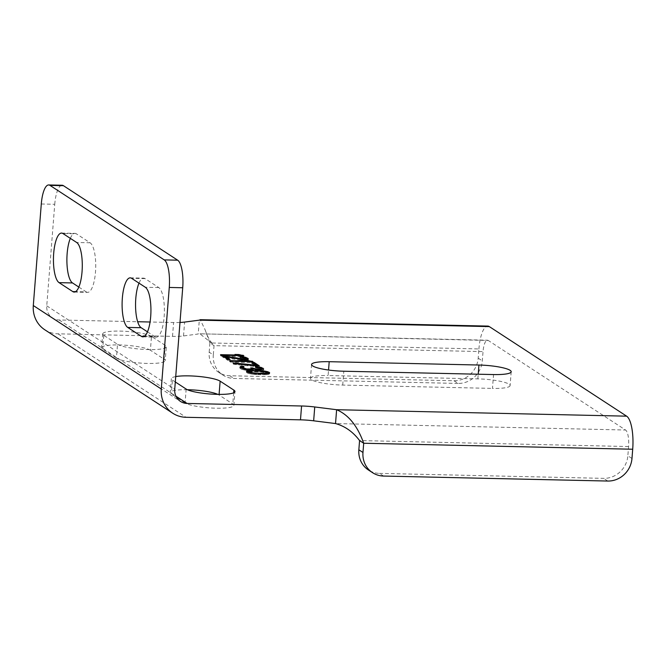 <?xml version="1.0" encoding="UTF-8"?>
<svg xmlns="http://www.w3.org/2000/svg" width="666" height="666" viewBox="0 0 666 666"><rect width="100%" height="100%" fill="white"/><g stroke="black" fill="none" stroke-linecap="round" stroke-linejoin="round"><path stroke-width="0.5" stroke-dasharray="3.33 2.5" d="M44.788 329.77A28.222 26.449 123.1 0 0 58.017 333.824L172.511 336.372A23.518 4.121 4.5 0 0 183.516 335.939L198.218 334.007L199.309 320.155M209.182 352.181L209.907 342.948L478.912 348.934L478.188 358.166A23.518 22.036 -56.9 0 1 453.954 380.744L229.787 375.757A23.518 22.036 -56.9 0 1 218.756 372.377A23.518 22.036 -56.9 0 1 209.182 352.181L213.303 354.87L214.027 345.637L483.033 351.615A14.111 4.254 91.3 0 1 487.462 340.201A14.111 4.254 91.3 0 1 488.245 340.459L625.549 430.011L335.531 423.559M511.197 371.753L510.106 385.606A25.017 4.387 -175.5 0 0 477.855 378.879L328.113 375.541L328.546 370.021M510.106 385.606A25.017 4.387 -175.5 0 1 492.465 388.403L493.556 374.558M311.563 364.493L310.473 378.346A25.017 4.387 -175.5 0 0 342.724 385.073L492.465 388.403M310.473 378.346A25.017 4.387 -175.5 0 1 328.113 375.541M165.218 345.346L151.49 336.397L150.399 350.241L164.127 359.199A25.017 4.387 4.5 0 1 165.218 360.631L166.309 346.786A25.017 4.387 4.5 0 0 165.218 345.346L164.127 359.199M151.49 336.397A25.017 4.387 4.5 0 0 124.109 331.235A25.017 4.387 4.5 0 0 102.689 333.899A25.017 4.387 4.5 0 0 103.779 335.331L117.516 344.289L116.425 358.133A25.017 4.387 4.5 0 0 143.798 363.295A25.017 4.387 4.5 0 0 165.218 360.631M116.425 358.133L102.697 349.184A25.017 4.387 4.5 0 1 101.598 347.752L102.689 333.899M150.399 350.241A25.017 4.387 4.5 0 0 123.019 345.088A25.017 4.387 4.5 0 0 101.598 347.752M186.172 389.069L185.081 402.913A25.017 4.387 4.5 0 0 212.454 408.067A25.017 4.387 4.5 0 0 233.874 405.411A25.017 4.387 4.5 0 0 232.784 403.979L219.047 395.021A25.017 4.387 4.5 0 0 217.849 394.372M185.081 402.913L171.345 393.956A25.017 4.387 4.5 0 1 170.255 392.524L171.345 378.679A25.017 4.387 4.5 0 0 172.436 380.111L171.345 393.956M187.371 389.718A25.017 4.387 4.5 0 0 170.255 392.524M179.987 322.469A23.518 4.121 -175.5 0 1 173.601 322.527L150.066 322.003M41.292 203.987L54.745 204.287L46.753 305.836A14.111 13.22 123.1 0 0 52.489 317.948A14.111 13.22 123.1 0 0 59.108 319.98L137.671 321.728M175.724 376.581A25.017 4.387 4.5 0 0 171.345 378.679M175.3 381.976L172.436 380.111M117.516 344.289A25.017 4.387 4.5 0 0 144.888 349.442A25.017 4.387 4.5 0 0 166.309 346.786M205.245 330.103C207.143 335.739 209.515 340.268 212.371 343.706L214.027 345.637L209.907 342.948L205.245 330.103L200.233 319.697M478.912 348.934A28.222 8.5 91.3 0 1 487.778 326.09M453.954 380.744L458.075 383.433A23.518 22.036 123.1 0 0 482.309 360.847L483.033 351.615M458.075 383.433L233.899 378.446A23.518 22.036 123.1 0 1 222.877 375.058A23.518 22.036 123.1 0 1 213.303 354.87M212.371 343.706L199.917 333.799L488.245 340.459M631.976 458.466L627.855 455.777L628.579 446.545A14.111 4.254 -88.7 0 0 625.549 430.011M383.574 476.057L379.454 473.376A23.518 22.036 -56.9 0 1 368.423 469.988M379.454 473.376L603.621 478.363A23.518 22.036 -56.9 0 0 627.855 455.777M54.745 204.287A23.518 7.085 91.3 0 1 62.129 185.256M138.994 283.133A25.017 7.534 91.3 0 1 143.656 278.147A25.017 7.534 91.3 0 1 145.038 278.604L158.766 287.562A25.017 7.534 91.3 0 1 164.286 314.593A25.017 7.534 91.3 0 1 156.277 337.129A25.017 7.534 91.3 0 1 154.903 336.671L144.222 336.438M147.494 331.843L154.903 336.671M78.838 287.071L86.247 291.899L75.566 291.658M70.338 238.361A25.017 7.534 91.3 0 1 75.008 233.375A25.017 7.534 91.3 0 1 76.382 233.833L62.929 233.533M74.176 292.058L87.621 292.357A25.017 7.534 91.3 0 0 95.629 269.822A25.017 7.534 91.3 0 0 90.11 242.782L76.382 233.833M87.621 292.357A25.017 7.534 91.3 0 1 86.247 291.899M221.412 355.228L221.337 356.144L243.756 356.643L239.91 355.636M243.823 355.719L243.756 356.643M220.554 354.662L220.479 355.586L221.337 356.144M239.111 355.619L220.479 355.586M234.956 354.445L234.882 355.369L239.077 356.002M238.736 355.011L238.703 355.453L234.882 355.369M239.119 355.519L238.703 355.453M224.026 356.926L222.477 356.893L227.63 360.256L230.011 360.306L228.546 359.349M222.552 355.969L222.477 356.893M240.826 359.424L226.049 357.159M243.023 359.632L242.99 360.056L240.792 359.823M243.972 359.69L242.99 360.056M245.105 359.707L243.939 360.073M245.554 359.69L245.088 359.923M245.446 358.283L245.612 359.665M244.872 357.908L245.371 359.207M243.681 357.434L243.606 358.358L244.805 358.832M242.299 357.134L242.224 358.05L243.606 358.358M240.584 356.909L240.509 357.833L242.224 358.05M239.868 356.443L239.793 357.367L240.509 357.833M241.883 357.076L239.793 357.367M244.347 357.692L241.85 357.5M245.263 358.166L244.322 357.917M248.36 358.974L248.285 359.898L247.894 359.349M247.977 359.332L247.902 360.256L248.285 359.898M246.636 359.657L246.562 360.581L247.902 360.256M244.872 359.707L244.797 360.631L246.562 360.581M243.923 359.69L243.848 360.614L244.797 360.631M241.866 359.557L241.8 360.481L243.848 360.614M240.151 359.332L240.076 360.256L241.8 360.481M226.007 357.692L240.076 360.256M230.086 359.382L230.011 360.306M227.705 359.332L227.63 360.256M230.561 361.197L230.494 362.121L252.905 362.62L249.067 361.605M252.98 361.696L252.905 362.62M229.703 360.631L229.637 361.555L230.494 362.121M248.268 361.588L229.637 361.555M244.114 360.414L244.039 361.338L248.235 361.971M247.885 360.989L247.852 361.422L244.039 361.338M248.268 361.488L247.852 361.422M256.893 365.742L256.818 366.666L259.199 366.725L257.734 365.767M259.274 365.8L259.199 366.725M233.999 363.436L233.924 364.36L256.818 366.666M233.142 362.87L233.067 363.794L233.924 364.36M255.994 365.651L255.96 366.109L233.067 363.794M251.74 362.387L251.665 363.311L255.96 366.109M253.205 363.345L251.665 363.311M245.105 369.18L245.03 370.096L246.753 370.321L251.998 370.438L253.38 369.838L260.106 370.612L263.203 370.238L263.145 369.347M246.82 369.397L246.753 370.321M243.723 368.872L243.648 369.796L245.03 370.096M242.199 368.481L242.124 369.405L243.648 369.796M241.15 368.098L241.075 369.022L242.124 369.405M240.001 367.349L239.935 368.273L241.075 369.022M239.91 366.991L239.935 368.273M240.226 367.49L239.835 367.915M243.207 366.7L242.282 367.124M243.964 366.625L243.889 367.549L243.173 367.083M243.148 366.7L243.082 367.624L243.889 367.549M242.482 366.866L242.407 367.79L243.082 367.624M243.331 368.773L242.782 368.631M244.539 369.056L243.315 368.981M245.304 369.205L245.271 369.655L244.505 369.455M246.553 369.364L246.512 369.863L245.271 369.655M247.652 369.464L247.61 369.98L246.512 369.863M249.55 369.547L249.517 370.021L247.61 369.98M251.165 369.538L249.517 370.021M251.673 369.522L251.14 369.871M251.357 368.148L251.665 369.613M250.782 367.774L251.282 369.064M251.731 368.714L250.707 368.698M255.036 369.23L255.003 369.688L253.321 369.155M256.277 369.422L256.244 369.896L255.003 369.688M258.475 369.622L258.433 370.13L256.244 369.896M259.424 369.672L259.39 370.146L258.433 370.13M260.556 369.68L259.39 370.146M261.064 369.663L260.531 369.996M260.897 368.356L261.064 369.738M260.323 367.982L260.822 369.28M259.132 367.507L259.057 368.431L260.248 368.906M257.75 367.207L257.675 368.132L259.057 368.431M256.027 366.991L255.96 367.907L257.675 368.132M255.311 366.525L255.245 367.441L255.96 367.907M257.326 367.149L257.292 367.582L255.245 367.441M259.79 367.774L257.292 367.582M260.714 368.24L259.773 367.998M263.661 368.956L263.586 369.88M263.278 369.314L263.203 370.238M261.946 369.638L261.871 370.562M260.181 369.697L260.106 370.612M259.224 369.672L259.149 370.596M257.176 369.538L257.101 370.463M255.453 369.314L255.386 370.238M253.455 368.914L253.38 369.838M253.213 369.355L253.138 370.279M252.073 369.513L251.998 370.438M250.308 369.563L250.233 370.487M248.393 369.522L248.326 370.446M257.617 370.895L257.575 371.37L249.017 371.445M253.321 370.845L253.288 371.278M260.14 371.02L260.106 371.52L257.575 371.37M261.713 371.162L261.68 371.645L260.106 371.52M263.903 371.445L263.869 371.869L261.68 371.645M265.759 371.819L263.869 371.869M267.008 372.477L265.734 372.186M269.663 372.877L269.597 373.801L269.214 373.251M268.947 373.31L268.881 374.234L269.597 373.801M267.948 373.559L267.874 374.483L268.881 374.234M266.325 373.701L266.258 374.625L267.874 374.483M265.043 373.768L264.968 374.692L266.258 374.625M262.795 373.809L262.729 374.725L264.968 374.692M258.508 373.709L258.433 374.633L262.729 374.725M255.977 373.568L255.902 374.483L258.433 374.633M254.404 373.435L254.329 374.359L255.902 374.483M252.214 373.21L252.139 374.134L254.329 374.359M250.349 372.902L250.274 373.817L252.139 374.134M248.202 372.402L248.135 373.326L250.274 373.817M246.87 371.828L246.795 372.752L248.135 373.326M246.487 371.278L246.795 372.752M246.961 371.869L246.412 372.202M248.942 372.352L251.756 371.778L260.822 371.986L265.634 372.719L267.066 373.651L264.252 374.225L255.186 374.017L249.076 372.602M257.884 370.904L257.817 371.828M260.889 371.062L260.822 371.986M264.327 371.495L264.252 372.419M265.709 371.795L265.634 372.719M266.9 372.277L266.825 373.201M264.285 373.776L264.252 374.225M261.572 373.776L261.53 374.25M258.233 373.693L258.192 374.175M255.228 373.501L255.186 374.017M251.79 373.143L251.756 373.584M249.542 371.17L249.467 372.094M251.831 370.862L251.756 371.778M254.545 370.829L254.479 371.753M58.017 333.824L185.997 417.291M183.516 335.939L184.607 322.086M172.511 336.372L173.601 322.527M59.108 319.98L175.941 396.178M478.188 358.166L482.309 360.847M229.787 375.757L233.899 378.446M628.579 446.545L359.573 440.559M46.753 305.836L174.725 389.302M90.11 242.782L76.665 242.482M158.766 287.562L145.313 287.262M145.038 278.604L131.585 278.305M607.742 481.043L603.621 478.363M477.855 378.879L478.221 374.217M342.724 385.073L343.814 371.228M233.658 392.807L232.784 403.979M219.097 394.389L219.047 395.021M103.779 335.331L102.697 349.184M218.756 372.377L222.877 375.058M199.917 333.799L487.462 340.201M52.489 317.948L180.469 401.415M61.555 233.075L75.008 233.375M142.824 336.83L156.277 337.129M130.211 277.847L143.656 278.147M233.874 405.411L234.965 391.558"/><path stroke-width="1" d="M359.573 440.559L363.694 443.248L362.97 452.48A23.518 22.036 123.1 0 0 372.544 472.677L368.423 469.988A23.518 22.036 -56.9 0 1 358.849 449.791L359.573 440.559C352.988 431.834 344.971 426.173 335.531 423.559L313.653 420.812A23.518 4.121 4.5 0 0 300.483 419.838L185.997 417.291A28.222 26.449 123.1 0 1 172.76 413.236A28.222 26.449 123.1 0 1 161.272 389.002L169.264 287.454A23.518 7.085 -88.7 0 0 164.219 259.89L49.975 185.381A23.518 7.085 -88.7 0 0 48.685 184.957A23.518 7.085 -88.7 0 0 41.292 203.987L33.3 305.536A28.222 26.449 123.1 0 0 44.788 329.77L172.76 413.236M217.849 394.372A25.017 4.387 4.5 0 0 187.371 389.718M179.987 322.469A23.518 4.121 -175.5 0 0 184.607 322.086L199.309 320.155L489.335 326.606L626.639 416.167L336.621 409.715L314.743 406.968A23.518 4.121 -175.5 0 0 301.573 405.994L187.079 403.446A14.111 13.22 123.1 0 1 180.469 401.415A14.111 13.22 123.1 0 1 174.725 389.302L182.717 287.754A23.518 7.085 91.3 0 0 177.664 260.19L63.428 185.681A23.518 7.085 91.3 0 0 62.129 185.256L48.685 184.957M137.671 321.728L150.066 322.003M478.946 365.026L329.204 361.696A25.017 4.387 -175.5 0 0 311.563 364.493A25.017 4.387 -175.5 0 0 343.814 371.228L493.556 374.558A25.017 4.387 -175.5 0 0 511.197 371.753A25.017 4.387 -175.5 0 0 478.946 365.026L478.221 374.217M175.3 381.976L186.172 389.069A25.017 4.387 4.5 0 0 213.545 394.222A25.017 4.387 4.5 0 0 234.965 391.558A25.017 4.387 4.5 0 0 233.874 390.126L233.658 392.807M175.724 376.581A25.017 4.387 4.5 0 1 200.075 376.581A25.017 4.387 4.5 0 1 220.138 381.168L233.874 390.126M221.412 355.228L243.823 355.719L238.769 354.528L234.956 354.445L239.152 355.078L220.554 354.662L221.412 355.228M224.941 356.027L222.552 355.969L227.705 359.332L230.086 359.382L226.082 356.768L241.866 359.557L246.636 359.657L248.36 358.974L245.92 357.392L241.916 356.585L239.868 356.443L240.584 356.909L245.446 358.283L245.687 358.741L244.014 359.149L224.941 356.027L224.867 356.943L224.026 356.926M230.561 361.197L252.98 361.696L247.927 360.497L244.114 360.414L248.31 361.047L229.703 360.631L230.561 361.197M256.893 365.742L259.274 365.8L254.129 362.437L251.74 362.387L256.027 365.184L233.142 362.87L233.999 363.436L256.893 365.742M245.105 369.18L252.073 369.513L253.455 368.914L260.181 369.697L263.661 368.956L261.372 367.465L255.311 366.525L260.323 367.982L261.13 368.814L260.606 369.072L256.318 368.972L250.782 367.774L251.74 368.698L251.215 368.956L246.587 368.939L242.532 367.499L242.482 366.866L243.964 366.625L243.248 366.158L240.817 366.375L240.001 367.349L245.105 369.18M257.65 370.446L247.203 370.845L246.487 371.278L246.87 371.828L250.349 372.902L262.795 373.809L267.948 373.559L269.663 372.877L267.948 371.761L263.944 370.945L257.65 370.446L257.617 370.895M489.335 326.606A28.222 8.5 91.3 0 0 487.778 326.09L200.233 319.697L199.309 320.155M372.544 472.677A23.518 22.036 123.1 0 0 383.574 476.057L607.742 481.043A23.518 22.036 123.1 0 0 631.976 458.466L632.7 449.234A28.222 8.5 -88.7 0 0 626.639 416.167M335.531 423.559L336.621 409.715C348.501 414.776 357.525 425.957 363.694 443.248L632.7 449.234M138.994 283.133A25.017 7.534 91.3 0 0 135.639 308.758A25.017 7.534 91.3 0 0 141.167 327.722L147.494 331.843M70.338 238.361A25.017 7.534 91.3 0 0 66.983 263.977A25.017 7.534 91.3 0 0 72.519 282.942L78.838 287.071M59.066 282.642L72.794 291.6A25.017 7.534 91.3 0 0 74.176 292.058A25.017 7.534 91.3 0 0 82.184 269.522A25.017 7.534 91.3 0 0 76.665 242.482L62.929 233.533A25.017 7.534 91.3 0 0 61.555 233.075A25.017 7.534 91.3 0 0 53.546 255.611A25.017 7.534 91.3 0 0 59.066 282.642L72.519 282.942M145.313 287.262A25.017 7.534 91.3 0 1 150.832 314.294A25.017 7.534 91.3 0 1 142.824 336.83A25.017 7.534 91.3 0 1 141.45 336.38L127.722 327.422A25.017 7.534 91.3 0 1 122.203 300.391A25.017 7.534 91.3 0 1 130.211 277.847A25.017 7.534 91.3 0 1 131.585 278.305L145.313 287.262M239.152 355.078L239.111 355.619M238.769 354.528L238.736 355.011M242.965 355.161L242.924 355.702M239.91 355.636L239.119 355.519M240.867 358.899L240.826 359.424M226.049 357.159L224.867 356.943M243.065 359.132L243.023 359.632M244.014 359.149L243.972 359.69M245.163 358.999L245.105 359.707M245.687 358.741L245.554 359.69M241.916 356.585L241.883 357.076M244.397 357.001L244.347 357.692M245.92 357.392L245.854 358.316L245.263 358.166M247.402 358.058L247.327 358.982L245.854 358.316M247.977 358.425L247.902 359.349M247.894 359.349L247.327 358.982M226.082 356.768L226.007 357.692L228.546 359.349M248.31 361.047L248.268 361.588M247.927 360.497L247.885 360.989M252.123 361.13L252.081 361.671M249.067 361.605L248.268 361.488M256.027 365.184L255.994 365.651M254.129 362.437L254.054 363.361L253.205 363.345M257.734 365.767L254.054 363.361M240.293 366.633L240.226 367.49M240.817 366.375L240.276 367.532M241.958 366.225L241.891 367.149L240.742 367.299M243.248 366.158L243.207 366.7M242.291 367.041L242.457 368.423L242.532 367.499M243.39 368.057L243.331 368.773M244.58 368.531L244.539 369.056M245.346 368.731L245.304 369.205M246.587 368.939L246.553 369.364M249.592 369.097L249.55 369.547M251.215 368.956L251.165 369.538M252.689 367.815L251.673 369.522M253.263 368.19L253.188 369.114L252.614 368.739M255.078 368.764L255.036 369.23M256.318 368.972L256.277 369.422M258.508 369.205L258.475 369.622M259.465 369.222L259.424 369.672M260.606 369.072L260.556 369.68M261.13 368.814L261.064 369.663M257.367 366.658L257.326 367.149M259.848 367.074L259.79 367.774M261.372 367.465L261.297 368.39L260.714 368.24M262.854 368.132L262.779 369.056L261.297 368.39M263.137 368.315L262.779 369.056M253.355 370.354L253.321 370.845M260.181 370.596L260.14 371.02M261.755 370.721L261.713 371.162M263.944 370.945L263.903 371.445M265.809 371.262L265.759 371.819M267.948 371.761L267.882 372.677L267.008 372.477M269.289 372.327L269.222 373.151M269.122 373.21L267.882 372.677M247.203 370.845L246.961 371.869M248.202 370.596L248.135 371.52L247.128 371.77M249.825 370.454L249.775 371.137M249.017 371.445L248.135 371.52M251.115 370.396L251.074 370.962M249.076 372.602L249.017 371.428L249.542 371.17L254.545 370.829L264.327 371.495L267.141 372.727L264.327 373.301L255.261 373.093L250.449 372.361L249.017 371.428M267.141 372.727L267.066 373.634M266.616 372.993L266.558 373.684M264.327 373.301L264.285 373.776M261.605 373.326L261.572 373.776M258.266 373.251L258.233 373.693M251.831 372.66L251.79 373.143M250.449 372.361L250.399 372.91M249.25 371.886L249.192 372.627M175.941 396.178L187.079 403.446M362.97 452.48L358.849 449.791M313.653 420.812L314.743 406.968M300.483 419.838L301.573 405.994M49.975 185.381L63.428 185.681M164.219 259.89L177.664 260.19M169.264 287.454L182.717 287.754M33.3 305.536L161.272 389.002M75.566 291.658L72.794 291.6M144.222 336.438L141.45 336.38M141.167 327.722L127.722 327.422M328.546 370.021L329.204 361.696M220.138 381.168L219.097 394.389"/></g></svg>
